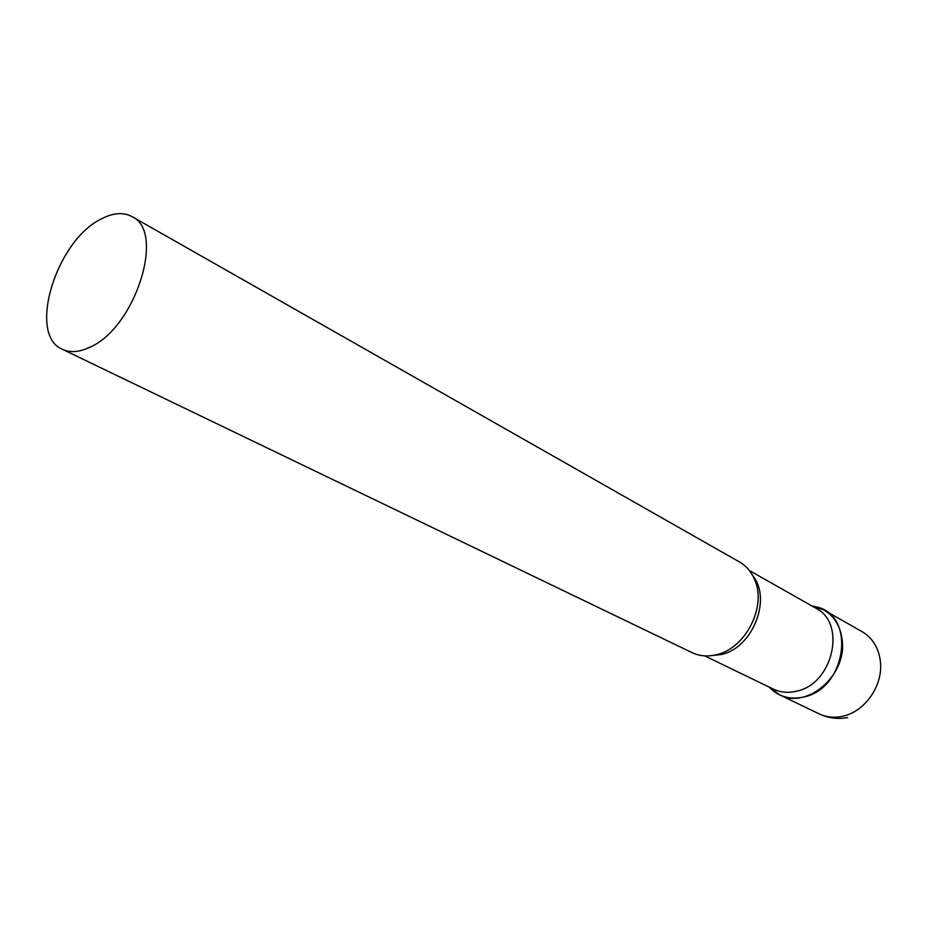 <?xml version="1.0" encoding="UTF-8"?>
<svg xmlns="http://www.w3.org/2000/svg" width="932" height="932" viewBox="0 0 932 932"><rect width="100%" height="100%" fill="white"/><g stroke="black" fill="none" stroke-linecap="round" stroke-linejoin="round"><path stroke-width="1.4" d="M811.725 605.858L823.888 609.947C834.594 616.378 840.722 626.665 842.272 640.785C846.699 675.828 806.495 709.776 779.42 694.736L769.133 687.07L773.56 691.125C782.181 697.544 792.153 699.513 803.466 697.043C845.732 689.284 856.496 616.798 817.585 607.186L811.725 605.858M704.65 655.86L773.304 689.086C780.364 692.429 788.018 693.152 796.266 691.253C832.94 684.438 846.932 623.159 815.745 608.13L749.386 570.559M62.386 349.29L691.975 652.61C699.128 656 706.945 656.78 715.415 654.951L716.766 654.625C745.6 648.299 766.768 606.639 754.757 579.925C751.448 571.922 746.357 565.934 739.495 561.973L131.971 216.597C123.443 212.03 113.355 212.741 101.716 218.717C56.363 239.897 26.923 334.984 62.386 349.29C69.935 352.832 78.847 352.249 89.123 347.566C134.884 329.019 166.141 231.311 131.971 216.597M823.888 609.947L862.123 631.686C872.702 638.036 878.806 648.089 880.425 661.825C883.187 685.474 864.896 711.757 842.714 716.242C834.245 718.083 826.358 717.279 819.053 713.83C828.175 718.129 837.717 719.376 847.654 717.593M710.778 655.72L721.415 654.509C752.683 647.915 772.034 598.915 752.753 575.673M779.42 694.736L819.053 713.83M811.97 605.998L817.585 607.186M769.389 687.187L773.56 691.125"/></g></svg>
